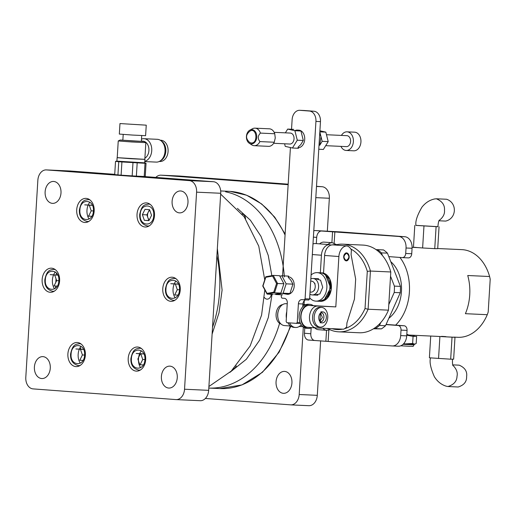 <?xml version="1.0" encoding="UTF-8"?>
<svg xmlns="http://www.w3.org/2000/svg" width="516" height="516" viewBox="0 0 516 516"><rect width="100%" height="100%" fill="white"/><g stroke="black" fill="none" stroke-linecap="round" stroke-linejoin="round"><path stroke-width="0.77" d="M327.886 244.487A10.971 7.546 -85.7 0 1 332.452 242.746L324.119 242.12A10.971 7.546 94.3 0 0 319.552 243.868M314.702 327.834A10.971 7.546 94.3 0 0 318.462 329.692L326.796 330.317A10.971 7.546 -85.7 0 1 322.842 328.253M143.325 364.922L140.107 364.773L142.732 359.471L140.778 353.828L136.198 353.479L140.72 353.692M131.406 358.62C131.761 346.591 146.009 347.661 144.899 359.633C144.544 371.662 130.296 370.598 131.406 358.62M139.675 364.335L137.92 359.271M137.959 358.704L140.313 353.95M140.687 353.692L143.88 353.931M143.899 353.97L140.778 353.828M144.906 359.568L142.732 359.471M141.442 348.545A10.971 7.959 -87.4 0 0 139.784 348.223C135.843 348.874 132.973 348.784 130.896 358.575C130.58 364.831 133.212 368.682 138.778 370.14A10.971 7.959 -87.4 0 0 140.462 369.972M83.011 360.4L79.793 360.258L82.418 354.95L80.457 349.306L75.878 348.964L80.406 349.171M71.085 354.105C71.44 342.076 85.695 343.14 84.579 355.118C84.224 367.147 69.976 366.076 71.085 354.105M80.367 349.177L83.56 349.409M83.579 349.448L80.457 349.306M84.585 355.053L82.418 354.95M81.128 344.024A10.971 7.959 -87.4 0 0 79.47 343.701C75.523 344.359 72.653 344.269 70.576 354.053C70.26 360.31 72.891 364.167 78.464 365.618A10.971 7.959 -87.4 0 0 80.141 365.451M177.897 295.12L174.679 294.971L177.304 289.67L175.343 284.026L170.764 283.684L175.292 283.89M165.971 288.825C166.326 276.789 180.581 277.86 179.465 289.831C179.11 301.86 164.862 300.796 165.971 288.825M175.253 283.897L178.446 284.123M178.465 284.168L175.343 284.026M179.471 289.766L177.304 289.67M176.014 278.743A10.971 7.959 -87.4 0 0 174.356 278.421C170.409 279.072 167.539 278.982 165.462 288.773C165.146 295.029 167.777 298.887 173.35 300.338A10.971 7.959 -87.4 0 0 175.027 300.17M145.009 209.361L142.384 214.662L144.345 220.313L148.924 220.655L151.549 215.353L149.595 209.702L145.009 209.361M140.223 214.501C140.578 202.472 154.826 203.536 153.716 215.514C153.355 227.543 139.107 226.479 140.223 214.501M144.345 220.313L148.866 220.519L146.912 214.875L142.384 214.662M146.912 214.875L149.472 209.696M150.259 204.42A10.971 7.959 -87.4 0 0 148.602 204.104C144.654 204.755 141.79 204.665 139.713 214.456C139.397 220.713 142.023 224.563 147.595 226.021A10.971 7.959 -87.4 0 0 149.272 225.853M149.305 219.887A5.482 3.98 92.6 0 1 147.524 214.985A5.482 3.98 92.6 0 1 149.808 210.322M91.822 216.281L88.604 216.133L91.229 210.831L89.274 205.187L84.695 204.846L89.216 205.052M79.903 209.986C80.257 197.957 94.505 199.021 93.396 210.992C93.041 223.028 78.793 221.957 79.903 209.986M89.178 205.058L92.377 205.291M92.396 205.329L89.274 205.187M93.396 210.934L91.229 210.831M89.939 199.905A10.971 7.959 -87.4 0 0 88.281 199.582C84.34 200.24 81.47 200.15 79.393 209.935C79.077 216.191 81.709 220.048 87.275 221.499A10.971 7.959 -87.4 0 0 88.958 221.332M57.257 286.083L54.038 285.935L56.663 280.633L54.709 274.989L50.123 274.647L57.811 275.093M45.337 279.788C45.692 267.752 59.94 268.823 58.83 280.794C58.469 292.824 44.221 291.759 45.337 279.788M57.831 275.131L54.709 274.989M58.83 280.736L56.663 280.633M55.373 269.707A10.971 7.959 -87.4 0 0 53.716 269.384C49.768 270.042 46.904 269.945 44.828 279.736C44.511 285.993 47.137 289.85 52.709 291.301A10.971 7.959 -87.4 0 0 54.386 291.134M141.358 141.242L144.145 141.519L145.834 142.642L132.025 141.997L118.241 140.958L120.06 140.049L122.86 140.113M118.241 140.958L117.222 157.683L131.006 158.722L144.815 159.367L145.834 142.642M117.222 157.657L144.815 159.341M144.145 141.519L120.06 140.049M117.113 157.677L116.9 161.179L130.793 162.23L144.706 162.882L144.925 159.373M144.886 158.186A8.888 6.444 -87.4 0 0 148.911 150.53A8.888 6.444 -87.4 0 0 142.893 141.171L141.371 141.1M141.707 135.579L141.352 141.352L132.096 140.92L122.847 140.223L123.201 134.444M116.9 161.134L144.712 162.837M144.809 161.295A11.41 8.275 -87.4 0 0 151.736 150.711A11.41 8.275 -87.4 0 0 144.009 138.701A11.41 8.275 -87.4 0 0 141.494 139.114M132.98 162.675L132.173 175.885L121.112 175.169L121.918 161.959L145.022 163.275L146.047 163.275L145.015 162.888M115.519 161.366L118.745 161.721L117.938 174.93L114.713 174.576L115.519 161.366L116.59 161.147M121.918 161.959L118.745 161.721M144.79 161.572L156.238 162.101A11.41 8.275 -87.4 0 0 165.017 151.323A11.41 8.275 -87.4 0 0 157.283 139.307L144.009 138.701M146.247 125.169L145.602 135.682L132.451 135.063L119.325 134.07L119.97 123.563L146.247 125.169L119.97 123.563M143.319 176.556L145.241 176.485L146.047 163.275M145.022 163.275L144.216 176.485L145.241 176.485M144.216 176.485L136.372 176.124L137.185 162.914M132.173 175.885L136.372 176.124M117.938 174.93L121.112 175.169M160.231 140.21L160.869 140.242A10.643 7.721 92.6 0 1 168.081 151.446A10.643 7.721 92.6 0 1 159.895 161.502L159.257 161.469M161.173 140.874A10.643 7.721 92.6 0 1 165.817 151.343A10.643 7.721 92.6 0 1 160.257 160.895M205.368 398.468L290.585 404.854A10.971 7.959 -87.4 0 0 290.753 404.867A10.971 7.959 -87.4 0 0 299.19 394.501L303.318 327.041M288.141 184.702L161.121 175.182A10.971 7.959 -87.4 0 0 160.953 175.176A10.971 7.959 -87.4 0 0 155.813 177.407M286.741 207.671A10.971 7.959 92.6 0 1 286.767 206.594A10.971 7.959 92.6 0 1 286.87 205.523M276.054 381.769A10.971 7.959 92.6 0 1 284.49 371.404A10.971 7.959 92.6 0 1 291.94 382.73A10.971 7.959 92.6 0 1 283.484 393.321A10.971 7.959 92.6 0 1 276.054 381.769M315.811 197.641L329.35 198.26A10.971 7.959 -87.4 0 0 322.081 186.715L316.495 186.463M329.35 198.26L327.338 231.11M320.636 340.773L317.295 395.333L299.19 394.501M308.691 405.686A10.971 7.959 -87.4 0 0 308.858 405.692A10.971 7.959 -87.4 0 0 317.295 395.333M161.121 175.182L179.22 176.014A10.971 7.959 -87.4 0 0 179.058 176.008A10.971 7.959 -87.4 0 0 178.891 176.001M179.22 176.014L288.173 184.18M316.502 186.302L322.081 186.715M237.412 208.374L250.395 220.209L260.98 236.347L268.243 255.414L271.829 275.647M272.055 294.339L268.32 317.546L259.671 340.108L246.358 359.246L229.878 372.384M245.532 218.739A5.482 3.98 -87.4 0 0 242.023 213.888M264.347 297.455A5.482 3.98 -87.4 0 0 267.062 299.151A5.482 3.98 -87.4 0 0 271.255 294.301M233.555 368.805A5.482 3.98 -87.4 0 0 236.264 365.902M81.122 349.229A96.537 70.028 92.6 0 1 80.148 347.597M87.926 216.778A96.537 70.028 92.6 0 1 88.913 215.507M144.725 176.582L213.456 181.729A10.971 7.959 92.6 0 1 220.725 193.268L208.67 390.341A10.971 7.959 92.6 0 1 200.234 400.706A10.971 7.959 92.6 0 1 200.066 400.693M55.457 288.225L55.593 286.006M55.818 282.342L56.031 278.814M56.27 274.976L56.392 272.932M70.266 171.015A10.971 7.959 92.6 0 1 70.434 171.015A10.971 7.959 92.6 0 1 70.595 171.028L114.726 174.331M208.67 390.341L184.535 389.232A10.971 7.959 92.6 0 1 176.091 399.597A10.971 7.959 92.6 0 1 175.93 399.59L33.069 388.89A10.971 7.959 92.6 0 1 25.8 377.344L37.855 180.271A10.971 7.959 92.6 0 1 46.292 169.906A10.971 7.959 92.6 0 1 46.459 169.919L70.595 171.028M184.535 389.232L196.59 192.165L220.725 193.268M213.456 181.729L189.32 180.619A10.971 7.959 92.6 0 1 196.59 192.165M189.32 180.619L46.459 169.919M121.55 175.24L123.73 175.55M129.284 175.924L138.036 176.395M177.265 377.693A10.971 7.959 92.6 0 1 168.829 388.058A10.971 7.959 92.6 0 1 161.379 376.732A10.971 7.959 92.6 0 1 169.835 366.141A10.971 7.959 92.6 0 1 177.265 377.693M187.979 202.517A10.971 7.959 92.6 0 1 179.542 212.882A10.971 7.959 92.6 0 1 172.092 201.556A10.971 7.959 92.6 0 1 180.548 190.965A10.971 7.959 92.6 0 1 187.979 202.517M60.991 193.003A10.971 7.959 92.6 0 1 52.555 203.369A10.971 7.959 92.6 0 1 45.111 192.042A10.971 7.959 92.6 0 1 53.561 181.451A10.971 7.959 92.6 0 1 60.991 193.003M50.278 368.179A10.971 7.959 92.6 0 1 41.841 378.544A10.971 7.959 92.6 0 1 34.391 367.218A10.971 7.959 92.6 0 1 42.847 356.627A10.971 7.959 92.6 0 1 50.278 368.179M85.359 355.208A12.068 8.753 -87.4 0 0 77.181 342.501A12.068 8.753 -87.4 0 0 67.88 354.15A12.068 8.753 -87.4 0 0 76.071 366.612A12.068 8.753 -87.4 0 0 85.359 355.208M145.673 359.729A12.068 8.753 -87.4 0 0 137.501 347.016A12.068 8.753 -87.4 0 0 128.2 358.672A12.068 8.753 -87.4 0 0 136.392 371.127A12.068 8.753 -87.4 0 0 145.673 359.729M94.17 211.089A12.068 8.753 -87.4 0 0 85.998 198.383A12.068 8.753 -87.4 0 0 76.697 210.031A12.068 8.753 -87.4 0 0 84.888 222.486A12.068 8.753 -87.4 0 0 94.17 211.089M154.49 215.604A12.068 8.753 -87.4 0 0 146.312 202.898A12.068 8.753 -87.4 0 0 137.017 214.553A12.068 8.753 -87.4 0 0 145.209 227.008A12.068 8.753 -87.4 0 0 154.49 215.604M180.245 289.928A12.068 8.753 -87.4 0 0 172.067 277.215A12.068 8.753 -87.4 0 0 162.766 288.87A12.068 8.753 -87.4 0 0 170.957 301.325A12.068 8.753 -87.4 0 0 180.245 289.928M59.604 280.891A12.068 8.753 -87.4 0 0 51.426 268.178A12.068 8.753 -87.4 0 0 42.131 279.833A12.068 8.753 -87.4 0 0 50.323 292.288A12.068 8.753 -87.4 0 0 59.604 280.891M81.044 346.275A12.068 8.753 -87.4 0 0 79.374 349.126M79.335 349.222A12.068 8.753 -87.4 0 0 80.27 363.2M141.365 350.796A12.068 8.753 -87.4 0 0 139.694 353.641M139.655 353.744A12.068 8.753 -87.4 0 0 140.591 367.721M89.861 202.156A12.068 8.753 -87.4 0 0 88.191 205.007M88.152 205.104A12.068 8.753 -87.4 0 0 89.087 219.081M147.357 213.972A12.068 8.753 -87.4 0 0 147.26 215.875M175.93 280.994A12.068 8.753 -87.4 0 0 174.26 283.839M174.221 283.942A12.068 8.753 -87.4 0 0 175.156 297.919M55.296 271.958A12.068 8.753 -87.4 0 0 53.625 274.809M53.58 274.905A12.068 8.753 -87.4 0 0 54.515 288.883M316.314 243.623L316.695 237.386A6.579 4.528 -85.7 0 1 321.623 231.026L398.771 236.457A10.971 7.959 92.6 0 1 406.04 247.996L405.705 253.472A4.386 3.18 92.6 0 1 402.325 257.619A4.386 3.18 92.6 0 1 402.261 257.613L388.787 256.607M386.02 324.59L398.107 325.493A4.386 3.18 92.6 0 1 401.016 330.111L400.68 335.587A10.971 7.959 92.6 0 1 392.244 345.952A10.971 7.959 92.6 0 1 392.076 345.939L314.921 340.508A6.579 4.528 -85.7 0 1 314.837 340.502A6.579 4.528 -85.7 0 1 310.8 333.736L311.161 327.86M402.396 257.619L408.298 257.89A4.386 3.18 -87.4 0 0 408.362 257.897A4.386 3.18 -87.4 0 0 411.736 253.749L412.071 248.273A10.971 7.959 -87.4 0 0 404.808 236.734L340.895 231.942L315.27 230.549A6.579 4.528 94.3 0 0 313.78 230.839M398.107 346.217A10.971 7.959 -87.4 0 0 398.275 346.223A10.971 7.959 -87.4 0 0 406.718 335.864L407.053 330.388A4.386 3.18 -87.4 0 0 404.144 325.77L398.107 325.493M386.097 324.422L404.144 325.77M304.782 327.879L304.453 333.259A6.579 4.528 94.3 0 0 308.484 340.031A6.579 4.528 94.3 0 0 308.574 340.038L314.747 340.495M399.926 257.439A43.879 31.831 92.6 0 1 409.394 292.069A43.879 31.831 92.6 0 1 395.637 325.132M453.816 337.116L457.853 337.303A43.879 31.831 -87.4 0 0 487.272 314.695L465.4 313.689A43.879 31.831 -87.4 0 0 469.741 294.842A43.879 31.831 -87.4 0 0 467.735 275.512L489.607 276.518A43.879 31.831 -87.4 0 0 461.885 249.634L437.723 248.525M406.814 334.297L408.795 335.045L406.776 334.871M489.607 276.518L490.2 279.221L488.194 312.064L487.272 314.695M388.845 318.275A32.908 23.871 -87.4 0 0 401.454 291.476A32.908 23.871 -87.4 0 0 390.767 261.676M254.207 145.686L268.539 146.344A8.778 6.366 -87.4 0 0 274.241 142.235L259.909 141.578A8.778 6.366 92.6 0 1 254.207 145.686A8.778 6.366 92.6 0 1 251.731 144.861L249.254 143.229A7.134 5.173 92.6 0 1 246.435 136.392A7.134 5.173 92.6 0 1 249.854 130.142A7.134 5.173 92.6 0 1 256.762 137.017A7.134 5.173 92.6 0 1 249.254 143.229M259.909 141.578C257.581 138.643 257.755 135.818 260.425 133.096A8.778 6.366 -87.4 0 0 255.014 128.155A8.778 6.366 -87.4 0 0 252.472 128.748L249.854 130.142M274.241 142.235L275.254 138.03L274.757 133.754L260.425 133.096M251.215 142.977C258.245 143.7 256.865 127.446 250.183 130.954C245.552 134.579 245.377 138.417 249.654 142.455L251.215 142.977M255.014 128.155L269.346 128.813A8.778 6.366 92.6 0 1 274.757 133.754M350.848 249.015A41.686 30.238 92.6 0 1 367.295 271.364L365.025 308.523A41.686 30.238 92.6 0 1 344.591 328.673M342.592 329.163A41.686 30.238 92.6 0 1 331.994 328.679M327.55 328.473A43.879 31.831 -87.4 0 0 338.67 331.827A43.879 31.831 -87.4 0 0 368.089 309.219L365.025 308.523M338.67 331.827L359.039 332.762A43.879 31.831 -87.4 0 0 388.458 310.161L368.089 309.219L370.423 271.042L367.295 271.364M388.458 310.161L390.793 271.977L370.423 271.042A43.879 31.831 -87.4 0 0 342.695 244.158A43.879 31.831 -87.4 0 0 335.194 245.035M320.971 272.848A14.261 10.346 92.6 0 1 321.726 272.848A14.261 10.346 92.6 0 1 331.388 287.863A14.261 10.346 92.6 0 1 320.417 301.338A14.261 10.346 92.6 0 1 319.668 301.267L327.079 298.448L331.246 289.328L329.782 279.033L323.519 273.151L324.603 255.459L338.889 256.529L335.806 306.891L317.701 306.065A10.971 7.546 94.3 0 0 309.497 316.553A10.971 7.546 94.3 0 0 316.218 327.95A10.971 7.546 94.3 0 0 316.366 327.957L343.521 329.208A10.971 7.546 94.3 0 0 346.694 326.796L346.933 322.919L354.434 299.145L355.666 279.079L351.099 254.756L351.39 249.996A10.971 7.546 94.3 0 0 347.1 245.932A10.971 7.546 94.3 0 0 338.889 256.529M390.793 271.977A43.879 31.831 -87.4 0 0 363.064 245.094L342.695 244.158M324.493 299.351L330.679 287.812L325.602 275.202M311.077 275.015A14.261 10.346 92.6 0 1 317.198 272.642A14.261 10.346 92.6 0 1 326.867 287.657A14.261 10.346 92.6 0 1 315.895 301.131A14.261 10.346 92.6 0 1 309.684 297.835M314.463 295.023L319.849 293.991L322.739 287.348L320.571 280.214L315.218 278.588M315.895 301.131L318.907 301.267A14.261 10.346 -87.4 0 0 329.879 287.799A14.261 10.346 -87.4 0 0 320.217 272.777L317.198 272.642M346.21 260.49C343.146 257.935 343.295 255.523 346.649 253.266C349.713 255.82 349.571 258.232 346.21 260.49M320.507 313.012L319.875 321.436M299.228 326.499L302.853 326.667M317.701 306.065L309.213 305.427A10.971 7.546 94.3 0 0 301.002 315.921A10.971 7.546 94.3 0 0 307.723 327.312A10.971 7.546 94.3 0 0 307.871 327.325M309.213 305.427L335.806 306.891M305.756 304.64L304.059 304.517L304.292 300.686M312.328 254.543L321.429 255.226L320.352 272.783M347.1 245.932L332.814 244.861A10.971 7.546 94.3 0 0 324.603 255.459M287.238 303.743L285.954 303.685A10.971 7.546 94.3 0 0 277.75 314.18A10.971 7.546 94.3 0 0 284.471 325.57A10.971 7.546 94.3 0 0 284.619 325.583M304.059 304.517L302.898 304.459M321.429 255.226A10.971 7.546 -85.7 0 1 329.64 244.623L315.353 243.552A10.971 7.546 94.3 0 0 312.973 243.984M286.361 318.095A10.971 7.546 -85.7 0 1 286.748 311.78M302.886 304.711L305.337 304.821M329.64 244.623A10.971 7.546 -85.7 0 1 330.827 245.145M326.325 317.572A5.482 3.773 -85.7 0 1 322.139 322.874A5.482 3.773 -85.7 0 1 318.785 317.121A5.482 3.773 -85.7 0 1 322.958 311.935A5.482 3.773 -85.7 0 1 326.325 317.572M310.838 278.937A8.23 5.966 92.6 0 1 312.999 278.485A8.23 5.966 92.6 0 1 318.578 287.148A8.23 5.966 92.6 0 1 312.245 294.926A8.23 5.966 92.6 0 1 309.91 294.139M273.654 143.287L289.811 144.029A5.482 3.98 -87.4 0 0 294.043 138.733A5.482 3.98 -87.4 0 0 290.315 133.07L274.164 132.328M284.587 143.79L285.238 146.37L292.449 148.015L297.281 140.197L294.894 130.729L287.683 129.077L285.361 132.844M294.894 130.729L300.931 131.006L302.124 135.734L303.311 140.475L297.281 140.197M303.311 140.475L300.899 144.383M298.48 148.292L292.449 148.015M293.72 129.355L287.683 129.077M297.326 130.18L300.931 131.006M297.964 147.699A8.778 6.366 -87.4 0 0 304.724 139.223A8.778 6.366 -87.4 0 0 298.764 130.161L296.5 130.058M325.706 145.673L346.391 146.628A5.482 3.98 -87.4 0 0 350.616 141.326A5.482 3.98 -87.4 0 0 346.894 135.669L326.48 134.728M341.431 135.418A9.327 6.766 92.6 0 1 347.068 131.832A9.327 6.766 92.6 0 1 353.395 141.455A9.327 6.766 92.6 0 1 346.21 150.459A9.327 6.766 92.6 0 1 340.928 146.376M319.901 130.787L325.828 132.135L328.215 141.616L323.377 149.446L318.772 149.234M346.21 150.459L353.757 150.807A9.327 6.766 -87.4 0 0 360.942 141.803A9.327 6.766 -87.4 0 0 354.615 132.18L347.068 131.832M322.178 141.339L320.984 136.598L319.759 145.254L322.178 141.339L328.215 141.616M319.83 131.864L325.828 132.135M319.72 133.67L320.984 136.598L319.823 131.986M380.776 322.545L379.473 325.454A43.879 31.831 92.6 0 1 375.39 328.595L373.797 328.582M376.061 249.641L377.486 249.654A43.879 31.831 92.6 0 1 381.401 252.872L382.459 255.581M390.535 276.221L394.398 286.109A43.879 31.831 92.6 0 1 394.23 292.469L388.793 304.614M373.449 328.802L381.427 328.873L375.39 328.595M381.427 328.873A43.879 31.831 -87.4 0 0 385.51 325.731L379.473 325.454M385.51 325.731L400.268 292.746L394.23 292.469M400.268 292.746A43.879 31.831 -87.4 0 0 400.435 286.386L394.398 286.109M400.435 286.386L387.439 253.15L381.401 252.872M377.486 249.654L383.523 249.931A43.879 31.831 92.6 0 1 387.439 253.15M311.651 327.608A12.068 8.308 -85.7 0 1 308.155 328.428L306.569 328.305A12.068 8.308 -85.7 0 1 299.19 315.65A12.068 8.308 -85.7 0 1 308.375 304.24L309.961 304.356A12.068 8.308 -85.7 0 1 313.193 305.607M308.155 328.428A12.068 8.308 -85.7 0 1 300.776 315.773A12.068 8.308 -85.7 0 1 309.961 304.356M301.247 324.777A12.068 8.308 -85.7 0 1 295.455 327.473A12.068 8.308 -85.7 0 1 289.541 322.913M286.657 313.264A12.068 8.308 94.3 0 0 286.451 316.63M287.954 322.797A12.068 8.308 94.3 0 0 293.868 327.357L295.455 327.473M418.044 247.628L414.638 247.306M439.858 219.919C443.289 216.959 444.831 213.759 444.476 210.322C444.915 205.084 442.206 201.24 436.355 198.783L434.691 198.95C429.718 199.969 425.461 202.717 421.92 207.2C417.18 215.404 415.199 221.474 415.973 225.408L437.871 226.75C438.323 222.119 438.91 219.88 439.645 220.022L439.858 219.919M416.277 225.389L437.871 226.679M436.355 198.783L446.63 199.253C457.505 202.891 456.66 218.649 445.63 221.087L439.071 220.784M436.091 226.763L434.749 248.66L422.623 247.97L423.965 226.079M422.623 247.97L413.458 247.287L414.8 225.389M439.052 226.769L437.71 248.667L434.749 248.66M278.04 318.417A9.875 6.792 -85.7 0 1 278.827 309.465M282.626 304.614A9.875 6.792 94.3 0 0 276.099 313.863A9.875 6.792 94.3 0 0 281.085 324.074M319.856 321.442L322.384 317.392L320.488 312.999M320.223 327.131L318.636 327.009A9.875 6.792 -85.7 0 1 312.599 316.656A9.875 6.792 -85.7 0 1 320.114 307.317L321.7 307.439A9.875 6.792 -85.7 0 1 327.75 317.598A9.875 6.792 -85.7 0 1 320.223 327.131A9.875 6.792 -85.7 0 1 314.186 316.779A9.875 6.792 -85.7 0 1 321.7 307.439M319.836 321.436L320.694 321.661C324.57 322.087 325.138 312.838 321.229 312.902L320.468 313.006M435.652 336.284L453.809 337.27M430.57 357.827C429.293 361.761 430.563 368.069 434.375 376.738C437.394 381.55 441.348 384.704 446.237 386.194L447.901 386.523C453.809 384.743 456.847 381.311 457.021 376.235C457.821 372.765 456.621 369.308 453.429 365.857L453.306 365.805C452.655 366.005 452.377 363.793 452.468 359.168M435.646 336.284L454.983 337.29L453.641 359.188L450.681 359.188L429.396 357.807L430.725 336.051M452.796 364.87L459.175 365.167C464.903 367.618 467.38 371.455 466.612 376.674C466.754 381.763 463.942 385.207 458.176 386.994L447.901 386.523M439.896 336.6L438.555 358.497M452.022 337.29L450.681 359.188M445.818 336.606L441.515 336.361M454.983 337.29L453.809 337.206M302.757 306.743L302.924 303.988A4.386 3.18 92.6 0 1 305.736 299.886M300.112 322.519L297.261 322.39L298.403 303.782A4.386 3.18 92.6 0 1 301.776 299.635A4.386 3.18 92.6 0 1 301.841 299.635L308.749 300.022L309.613 298.99L320.462 121.621A9.875 7.159 -87.4 0 0 313.921 111.237L304.395 110.521A9.875 7.159 -87.4 0 0 304.247 110.514A9.875 7.159 -87.4 0 0 304.098 110.508M300.589 323.616L286.877 322.713L286.154 321.558L287.289 302.944A4.386 3.18 92.6 0 0 284.38 298.332L282 298.151L281.278 296.997L281.413 294.765M282.568 275.828L290.418 147.55M291.534 129.258L292.12 119.635A9.875 7.159 92.6 0 1 299.719 110.308A9.875 7.159 92.6 0 1 299.867 110.314L309.394 111.03A9.875 7.159 92.6 0 1 315.934 121.415L305.085 298.783L309.613 298.99M304.227 299.815L305.085 298.783M296.403 323.429L297.261 322.39M414.361 344.314L414.999 344.204L412.639 343.469L405.312 343.901L414.361 344.314L416.193 343.475L416.625 336.4L413.071 336.4L412.639 343.469M403.596 343.798L405.312 343.901M414.277 335.671L411.433 335.168M409.988 335.103L407.408 335.277M406.756 335.207L413.071 336.4M263.005 285.954L265.798 277.298L272.571 276.079L276.55 283.516L273.757 292.172L266.985 293.391L263.005 285.954M273.209 294.391L267.211 294.114L266.985 293.391L267.211 294.114L274.531 292.798L273.757 292.172M283.89 283.729L280.865 293.088L274.531 292.798L277.55 283.439L273.254 275.402L279.588 275.692L283.89 283.729L276.55 283.516M272.571 276.079L273.177 275.409L265.863 276.724M273.106 275.428L265.934 276.718L265.798 277.298M280.865 293.088L274.596 294.217M310.032 292.075L311.013 292.12A5.482 3.98 -87.4 0 0 313.483 291.101A5.482 3.98 -87.4 0 0 315.237 286.941A5.482 3.98 -87.4 0 0 313.883 282.407A5.482 3.98 -87.4 0 0 311.516 281.162L310.703 281.123M288.283 276.802A8.778 6.366 92.6 0 1 294.23 286.045A8.778 6.366 92.6 0 1 287.476 294.333L283 293.565M286.257 294.159L289.921 293.501L292.94 284.148L290.792 280.13L288.238 277.363M292.94 284.148L286.148 283.832L283.129 293.191L289.921 293.501M283.129 293.191L275.808 294.507L282.6 294.823M288.637 276.105L281.852 275.796L286.148 283.832M281.852 275.796L279.84 276.157M275.563 294.043L275.808 294.507M348.177 259.754C350.977 256.446 347.287 250.363 344.682 254.001C341.889 257.31 345.578 263.392 348.177 259.754M330.788 245.126L334.278 244.603L335.323 245.003M328.053 328.757L326.731 328.434M290.779 326.209L279.124 352.17L262.354 372.378L241.959 384.93L219.816 388.574L208.812 388.071A98.73 71.614 -87.4 0 0 279.582 323.326M284.374 276.918A98.73 71.614 -87.4 0 0 225.569 191.797M219.816 388.574A98.73 71.614 -87.4 0 0 290.256 326.009M285.064 235.025A98.73 71.614 -87.4 0 0 230.368 191.417A98.73 71.614 -87.4 0 0 228.872 191.326L220.687 190.946M216.907 255.697A98.73 71.614 92.6 0 1 219.584 291.798A98.73 71.614 92.6 0 1 212.534 327.176M328.163 341.153L328.84 330.124M334.155 243.126L334.858 231.671M412.071 248.273L406.04 247.996M405.705 253.472L411.736 253.749M404.808 236.734L398.771 236.457M315.27 230.549L321.623 231.026M325.88 341.012L326.538 330.298M331.898 242.707L332.581 231.529M406.718 335.864L400.68 335.587M407.053 330.388L401.016 330.111M304.453 333.259L310.8 333.736M316.695 237.386L313.393 237.141M287.238 303.782L285.954 303.685M300.693 144.712L298.164 147.034M294.036 130.619L297.016 130.109M299.867 110.314L304.395 110.521M309.394 111.03L313.921 111.237M315.934 121.415L320.462 121.621M302.924 303.988L298.403 303.782M414.18 344.314L414.148 344.811L403.08 344.314M332.452 242.746L336.58 244.687M326.796 330.317L329.963 329.718M308.858 405.692L290.753 404.867M179.058 176.008L160.953 175.176M230.271 191.404L246.642 195.229L261.676 203.975L274.718 217.159L285.122 234.09M208.909 386.503L231.22 371.127L250.137 345.972L261.586 315.115L264.798 289.882M264.74 279.859L258.761 246.158L244.145 216.746L220.674 194.126M217.346 248.544L222.093 290.063L219.016 312.793L212.115 334.104M176.091 399.597L200.234 400.706M46.292 169.906L70.434 171.015M398.275 346.223L392.244 345.952M402.325 257.619L408.362 257.897M308.484 340.031L314.837 340.502M417.708 247.603L412.103 247.345M437.523 336.368L408.795 335.045M323.532 272.932L321.726 272.848M307.723 327.312L316.218 327.95M284.471 325.57L290.534 326.028M320.075 322.719L322.139 322.874M320.894 311.78L322.958 311.935M318.63 278.743L312.999 278.485M317.875 295.184L312.245 294.926M304.247 110.514L299.719 110.308M414.148 344.811C411.91 347.294 415.245 346.055 409.414 346.275L400.771 345.797M266.985 293.965L262.747 286.045M262.747 286.038L265.714 276.86M315.044 283.748L313.883 282.407M314.76 289.869L313.483 291.101"/></g></svg>
